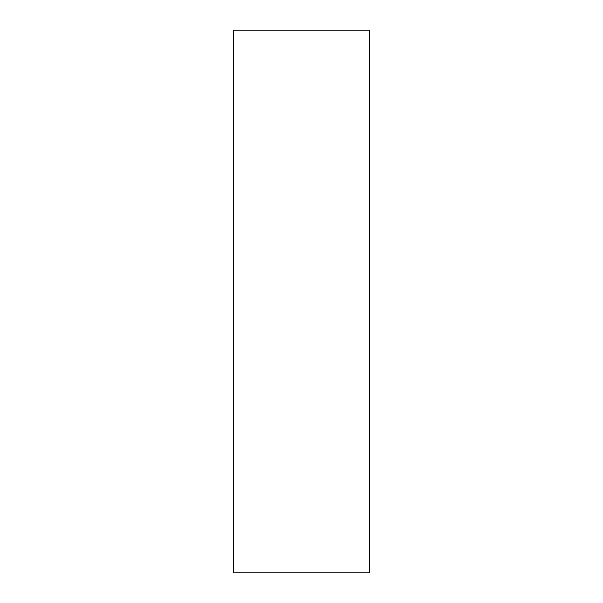 <?xml version="1.0" encoding="UTF-8"?>
<svg xmlns="http://www.w3.org/2000/svg" width="603" height="603" viewBox="0 0 603 603"><rect width="100%" height="100%" fill="white"/><g stroke="black" fill="none" stroke-linecap="round" stroke-linejoin="round"><path stroke-width="0.9" d="M369.338 30.15L233.663 30.15L233.663 572.85L369.338 572.85L369.338 30.15"/></g></svg>

